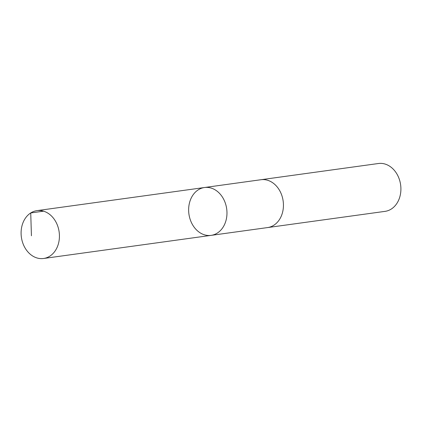 <?xml version="1.0" encoding="UTF-8"?>
<svg xmlns="http://www.w3.org/2000/svg" width="422" height="422" viewBox="0 0 422 422"><rect width="100%" height="100%" fill="white"/><g stroke="black" fill="none" stroke-linecap="round" stroke-linejoin="round"><path stroke-width="0.63" d="M204.506 187.516L260.97 179.725A24.149 19.059 82.1 0 1 281.648 194.927A24.149 19.059 82.1 0 1 267.574 227.574L211.111 235.365A24.154 19.059 -97.9 0 0 226.688 208.837A24.154 19.059 -97.9 0 0 204.506 187.516A24.154 19.059 -97.9 0 0 190.427 220.163A24.154 19.059 -97.9 0 0 211.111 235.365A24.154 19.059 -97.9 0 0 226.688 208.837A24.154 19.059 -97.9 0 0 204.506 187.516L36.962 210.636A24.154 19.059 82.1 0 1 57.64 225.844A24.154 19.059 82.1 0 1 43.566 258.491A24.154 19.059 82.1 0 1 22.883 243.288A24.154 19.059 82.1 0 1 36.962 210.636M260.717 179.756A24.154 19.059 82.1 0 1 260.965 179.719A24.154 19.059 82.1 0 1 281.648 194.927A24.154 19.059 82.1 0 1 267.574 227.574A24.154 19.059 82.1 0 1 267.316 227.606M260.965 179.719L378.434 163.509A24.154 19.059 82.1 0 1 399.117 178.712A24.154 19.059 82.1 0 1 385.038 211.364L267.574 227.574M43.582 211.179L30.732 212.952L31.428 235.782M211.111 235.365L43.566 258.491"/></g></svg>
